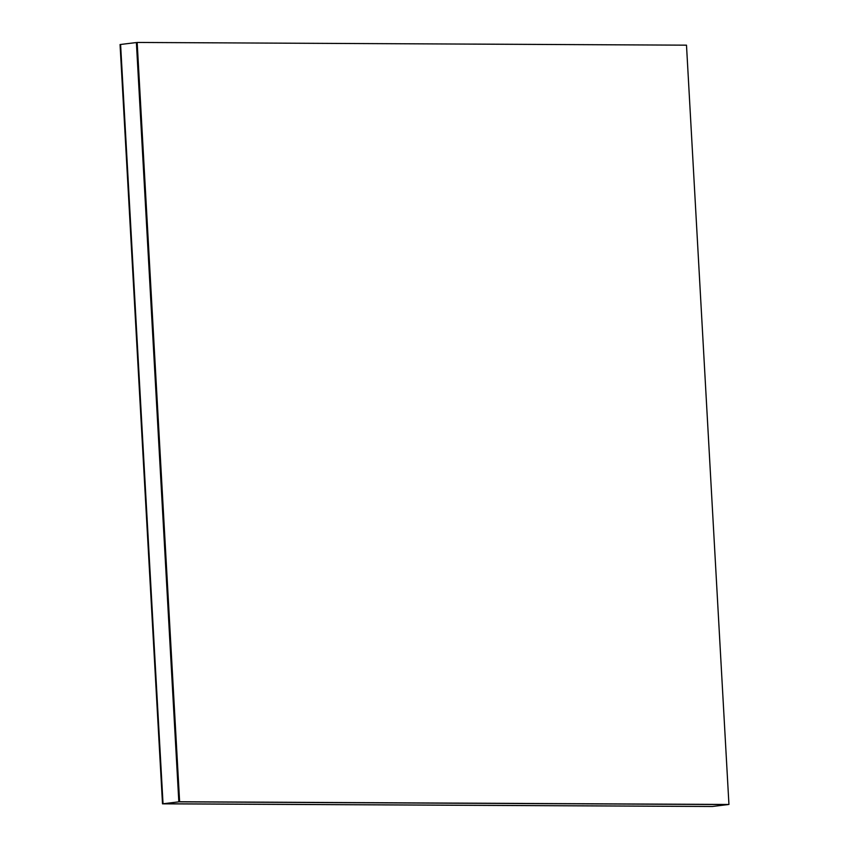 <?xml version="1.0" encoding="UTF-8"?>
<svg xmlns="http://www.w3.org/2000/svg" width="849" height="849" viewBox="0 0 849 849"><rect width="100%" height="100%" fill="white"/><g stroke="black" fill="none" stroke-linecap="round" stroke-linejoin="round"><path stroke-width="1.27" d="M120.59 44.466L163.04 803.77L178.831 801.849L136.381 42.546L120.59 44.466L136.381 42.546L178.831 801.849L163.04 803.77L712.353 806.486L728.145 804.565L178.831 801.849L728.145 804.565L712.353 806.486L163.04 803.77L120.59 44.466L120.059 44.53L162.509 803.833L163.04 803.77L120.59 44.466L163.04 803.77L162.509 803.833L712.353 806.486L162.509 803.833L120.059 44.53L120.59 44.466M136.381 42.546L178.831 801.849L179.627 801.753L137.167 42.45L686.491 45.167L728.941 804.47L178.831 801.849L728.941 804.47L178.831 801.849L136.381 42.546M137.167 42.45L179.627 801.753L728.941 804.47L686.491 45.167L137.167 42.45"/></g></svg>
